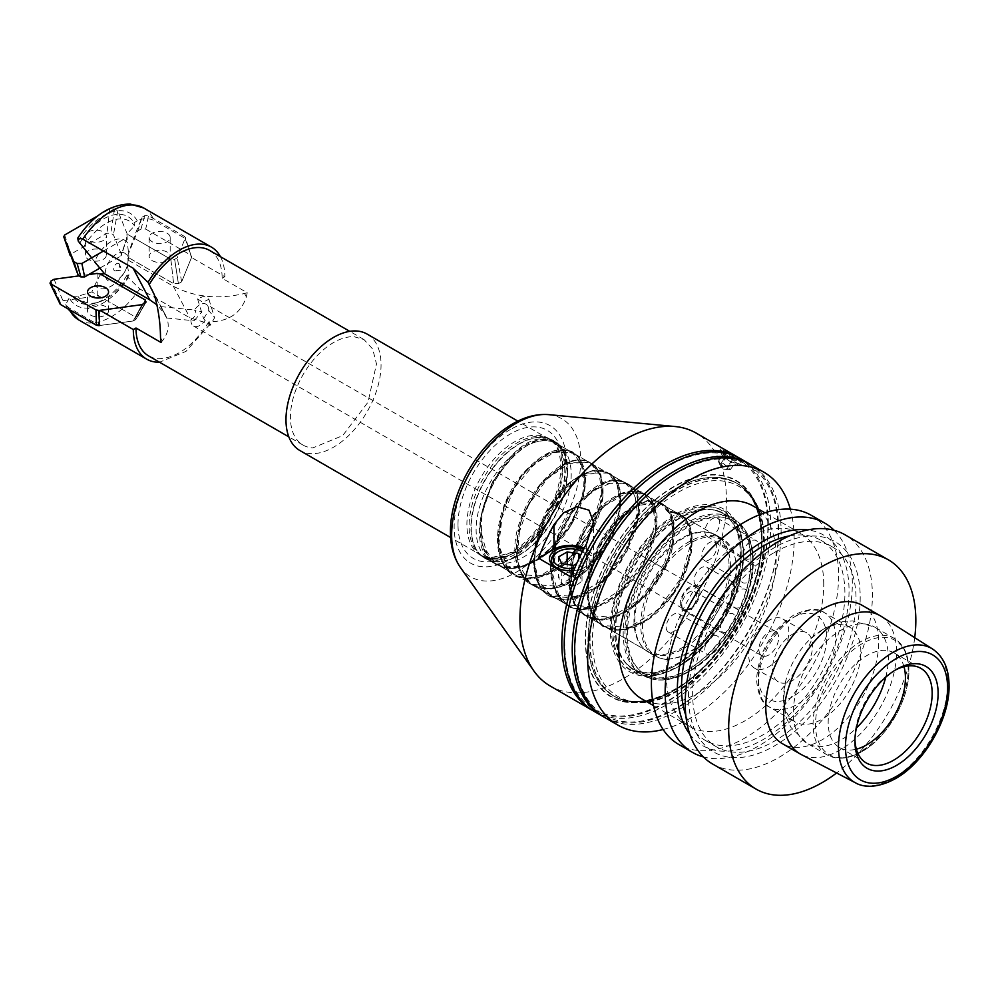 <?xml version="1.0" encoding="UTF-8"?>
<svg xmlns="http://www.w3.org/2000/svg" width="999" height="999" viewBox="0 0 999 999"><rect width="100%" height="100%" fill="white"/><g stroke="black" fill="none" stroke-linecap="round" stroke-linejoin="round"><path stroke-width="0.75" stroke-dasharray="5 3.75" d="M100 268.044L120.792 256.044L121.491 254.633L113.424 234.777L110.802 233.267L107.005 233.267L70.879 254.133L70.18 255.544M103.434 251.036L127.023 237.425L120.792 256.044L127.897 235.652L117.82 210.839L114.548 208.941L109.79 208.941L97.939 215.784M64.635 235.015L70.879 254.133M109.79 208.941L107.005 233.267M114.548 208.941L110.802 233.267M117.82 210.839L113.424 234.777M127.023 237.425L121.503 255.269M88.399 250.799A10.502 6.069 0 0 0 85.327 255.095A10.502 6.069 0 0 0 91.808 260.689A10.502 6.069 0 0 0 103.259 259.378A10.502 6.069 0 0 0 106.331 255.095A10.502 6.069 0 0 0 99.85 249.488A10.502 6.069 0 0 0 88.399 250.799M88.399 231.93A10.502 6.069 180 0 1 99.85 230.619A10.502 6.069 180 0 1 106.331 236.226A10.502 6.069 180 0 1 103.259 240.509A10.502 6.069 180 0 1 91.808 241.82A10.502 6.069 180 0 1 85.327 236.226A10.502 6.069 180 0 1 88.399 231.93M91.646 257.854L94.593 261.8A27.31 15.772 -60 0 1 120.342 238.973A27.31 15.772 -60 0 1 127.373 242.507L126.898 233.953L134.515 225.874L134.103 222.702L137.263 220.879C142.745 218.082 148.327 217.944 154.021 220.467L185.14 238.436L177.273 257.817L174.65 259.328L170.854 259.328L126.898 233.953M122.09 252.397A16.109 9.303 -60 0 1 126.623 267.632A16.109 9.303 -60 0 1 111.164 281.793A16.109 9.303 -60 0 1 106.631 266.558A16.109 9.303 -60 0 1 122.09 252.397M209.528 250.387A60.927 35.177 -60 0 1 222.153 278.271L247.228 292.744L244.543 293.469C218.182 299.65 194.455 297.24 173.339 286.226L128.134 260.127L127.572 265.996A27.31 15.772 -60 0 1 101.823 288.811A27.31 15.772 -60 0 1 94.793 285.277L91.896 291.895L77.91 296.291L72.415 296.054L69.243 297.877L65.709 304.633L68.544 307.555L99.663 325.524L133.242 320.979L136.501 318.856L146.116 301.985L135.852 319.468L135.852 317.27L91.896 291.895M128.134 260.127L128.883 256.331L127.373 242.507M222.153 278.271L224.825 276.735L191.521 257.505L181.668 281.768L178.396 283.654L173.639 283.654L170.854 259.328L134.715 238.461L134.028 237.05L142.095 217.195L144.705 215.684L148.501 215.684L184.64 236.551L185.339 237.962L177.273 257.817L174.65 259.328L170.854 259.328L173.639 283.654L128.846 257.792M247.228 292.744L246.341 296.865C240.884 313.474 228.421 321.765 208.928 321.765L210.127 324.026L190.035 317.919L139.773 288.898L128.234 277.61A53.359 30.807 -60 0 1 85.165 308.054A53.359 30.807 -60 0 1 69.243 297.877M127.572 265.996L128.958 275.062L126.985 275.237L128.234 277.61M128.958 275.062A46.216 26.686 -60 0 1 98.976 302.06A46.216 26.686 -60 0 1 90.547 303.246A46.216 26.686 -60 0 1 77.91 296.291M100.512 274.151L94.793 285.277M118.057 263.261A4.196 2.423 -60 0 1 119.405 264.273A4.196 2.423 -60 0 1 118.731 268.306A4.196 2.423 -60 0 1 115.572 270.916A4.196 2.423 -60 0 1 115.197 270.929A4.196 2.423 -60 0 1 114.023 266.958A4.196 2.423 -60 0 1 118.057 263.261M83.479 247.115A46.216 26.686 -60 0 1 121.878 218.918A46.216 26.686 -60 0 1 134.515 225.874M145.717 229.096L190.871 255.17L191.746 256.943L181.668 281.768L178.396 283.654L174.65 259.328L178.396 283.654L173.639 283.654L128.484 257.58L127.61 255.806L137.687 230.994L140.959 229.096L145.717 229.096L148.501 215.684M181.668 281.768L177.273 257.817L181.668 281.768M185.14 238.436L191.521 257.505M220.429 256.681A64.71 37.363 -60 0 1 224.825 276.735M354.17 336.738L363.973 339.548L372.702 349.026L376.486 363.961L367.994 402.222L342.669 435.639L312.862 447.889A60.927 35.177 -60 0 1 303.047 445.079A60.927 35.177 -60 0 1 299.026 382.405A60.927 35.177 -60 0 1 354.17 336.738M208.928 321.765C193.556 345.904 176.723 358.229 158.416 358.728A60.927 35.177 -60 0 1 148.614 355.906M244.543 293.469L246.341 296.865M197.577 298.926L202.872 302.285L208.903 299.25L203.709 296.253L197.577 298.926L203.634 318.768L209.977 325.549L214.573 317.832L208.716 310.452L203.634 318.768M210.127 324.026L186.001 351.373L159.503 362.2M126.985 275.237A49.376 28.509 -60 0 1 95.517 303.147A49.376 28.509 -60 0 1 86.526 304.42A49.376 28.509 -60 0 1 72.415 296.054M99.663 325.524L133.242 320.979L142.033 304.645L133.242 320.979L135.852 319.468L145.292 302.759L135.852 319.468L135.852 317.27L145.292 300.012L135.852 317.27L99.725 296.416L97.265 296.004L62.887 300.662L60.265 302.173L60.265 304.37M161.064 342.495L162.313 340.946C167.807 334.003 169.455 326.773 167.258 319.255L165.484 314.985L157.243 305.057M79.52 243.519A49.376 28.509 -60 0 1 119.992 214.335A49.376 28.509 -60 0 1 134.103 222.702M166.533 317.869L154.258 294.58M151.536 288.499L166.383 316.945M161.651 307.692L165.272 315.472M367.132 334.091A67.233 38.811 -60 0 1 371.566 403.246A67.233 38.811 -60 0 1 310.726 453.646A67.233 38.811 -60 0 1 299.9 450.537M162.313 340.946L160.514 337.55M190.909 319.805L191.496 319.505C196.104 315.759 197.078 312.6 194.43 310.027L201.96 311.8L194.068 320.779L190.909 319.805A12.6 7.28 120 0 0 190.909 320.267A12.6 7.28 120 0 0 193.519 326.036A12.6 7.28 120 0 0 205.207 320.217M160.976 306.618L194.43 310.027A12.6 7.28 120 0 1 206.119 304.208L696.34 587.237A12.6 7.28 120 0 0 686.625 590.609A12.6 7.28 120 0 0 681.118 603.296A12.6 7.28 120 0 0 683.741 609.065A12.6 7.28 120 0 0 693.443 605.694A12.6 7.28 120 0 0 698.95 593.006A12.6 7.28 120 0 0 696.34 587.237M667.245 659.477A67.233 38.811 -60 0 1 656.43 656.368A67.233 38.811 -60 0 1 651.985 587.225A67.233 38.811 -60 0 1 712.824 536.825L723.651 539.935L733.278 550.387L737.449 566.858L728.084 609.078L700.137 645.953L683.266 656.393L667.245 659.477M208.716 310.452A12.6 7.28 120 0 0 208.729 309.977A12.6 7.28 120 0 0 206.119 304.208M512.275 455.369L492.057 482.679L480.869 515.534L482.18 545.179L496.041 563.786L500.686 565.896C531.593 579.358 583.691 523.601 583.878 481.968L581.368 463.698L572.177 452.485L549.512 452.485L523.726 472.427L504.058 505.919L497.714 542.007L502.447 561.575L513.873 574.075L539.885 576.011L569.018 557.991L592.02 526.423L601.698 492.257L599.2 473.988L590.009 462.774L567.345 462.774L541.545 482.717L521.878 516.221L515.546 552.297L520.279 571.865L531.693 584.365L557.704 586.301L586.85 568.281L609.852 536.713L619.53 502.559L617.032 484.278L607.842 473.064L585.164 473.064L559.378 493.007L539.71 526.51L533.366 562.587L538.111 582.155L549.525 594.642L575.536 596.59L604.67 578.571L627.672 547.002L637.362 512.849L634.852 494.567L625.661 483.354L602.996 483.354L577.197 503.296L557.542 536.8L551.198 572.889L555.931 592.444L567.357 604.944L593.369 606.88L622.502 588.861L645.504 557.292L655.182 523.139L652.684 504.857L643.493 493.643L620.829 493.643L595.029 513.586L575.374 547.09L569.03 583.179L573.763 602.734L585.177 615.234L611.188 617.17L640.322 599.15L663.336 567.582L673.014 533.429L670.504 515.159L661.313 503.946L638.648 503.933L612.849 523.876L593.194 557.38L586.85 593.468L591.583 613.024L602.996 625.536L629.008 627.459L658.154 609.44L681.156 577.872L690.833 543.718L688.323 525.449L679.133 514.235L670.042 511.625L680.506 515.034L686.675 520.654L692.295 541.358L686.588 569.38L670.591 597.852L647.777 619.792L623.264 629.757L604.37 626.323L602.559 625.187L590.284 606.967L588.224 594.255L589.01 579.27L598.726 548.501L616.77 521.815L638.511 505.369L658.416 502.922L662.687 504.732L671.415 514.835L674.387 534.228L674.063 538.099L665.396 566.945L647.152 594.33L623.339 613.498L599.325 619.692L586.55 616.021L580.481 611.238L570.991 589.972L570.392 583.965L572.764 560.764L585.064 530.394L604.607 505.919L626.41 492.982L644.867 494.443L655.394 509.84L656.555 523.938L655.007 535.239L643.506 564.41L623.301 590.197L598.888 606.256L575.749 608.566L568.718 605.731L559.078 596.366L552.572 573.676L557.292 542.182L571.928 512.724L592.619 490.859L614.06 481.63L627.035 484.153L630.831 487.025L638.586 505.581L638.723 513.636L635.139 532.667L620.978 561.625L599.15 585.364L574.525 598.014L552.659 596.378L550.899 595.454L538.411 580.644L534.752 563.386L534.865 554.37L542.532 523.651L559.24 495.591L580.669 476.723L601.386 471.341L609.203 473.863L616.096 480.544L620.903 503.346L614.497 530.219L597.902 558.466L574.8 579.732L550.362 588.748L533.066 585.152L530.107 583.179L518.518 564.148L516.92 553.084L518.031 536.026L528.434 505.307L546.89 479.133L568.681 463.573L588.274 462.125L591.383 463.561L600.649 474.95L603.084 493.056L602.522 498.801L593.119 527.784L574.338 554.795L550.337 573.201L526.51 578.409L515.247 574.862L508.191 568.993L499.438 547.002L499.088 542.807L501.998 517.482L514.91 487.3L534.79 463.449L556.53 451.436L573.563 453.271L584.427 470.154L585.252 482.767L583.254 496.028L571.053 525.187L550.412 550.499L525.899 565.709L503.046 567.007L497.415 564.572L486.975 553.896L481.268 532.504C478.509 497.802 508.141 450.337 535.039 442.232A67.233 38.811 -60 0 1 557.267 443.868A67.233 38.811 -60 0 1 560.339 446.004A67.233 38.811 -60 0 1 571.191 474.65A67.233 38.811 -60 0 1 544.467 539.423A67.233 38.811 -60 0 1 494.343 562.225A67.233 38.811 -60 0 1 493.431 561.913A67.233 38.811 -60 0 1 490.047 560.314A67.233 38.811 -60 0 1 476.123 529.532A67.233 38.811 -60 0 1 512.275 455.369C525.124 443.419 537.062 438.149 548.076 439.572L557.717 443.831L567.257 466.633L567.157 472.577C567.644 477.584 563.898 489.298 555.919 507.717A67.645 39.061 120 0 0 564.772 470.591A67.645 39.061 120 0 0 550.761 439.622A67.645 39.061 120 0 0 547.352 438.024A67.645 39.061 120 0 0 496.528 460.039A67.645 39.061 120 0 0 469.105 525.824A67.645 39.061 120 0 0 480.019 554.645A67.645 39.061 120 0 0 483.116 556.793A67.645 39.061 120 0 0 543.543 528.746L549.675 520.541L566.945 477.11L567.482 470.916C568.194 469.305 567.307 452.085 560.439 446.303L554.782 442.132L549.812 440.522L541.421 440.522L535.052 442.232M729.033 565.784A67.233 38.811 -60 0 1 699.687 633.428A67.233 38.811 -60 0 1 647.889 651.448A67.233 38.811 -60 0 1 642.132 646.715A67.233 38.811 -60 0 1 633.965 620.666A67.233 38.811 -60 0 1 659.215 557.604A67.233 38.811 -60 0 1 708.141 532.38A67.233 38.811 -60 0 1 715.109 535.002A67.233 38.811 -60 0 1 729.033 565.784M523.376 546.303C536.738 536.525 547.589 523.663 555.919 507.729M550.187 686.001A146.004 84.303 120 0 0 662.699 646.89A146.004 84.303 120 0 0 726.435 499.95A146.004 84.303 120 0 0 696.191 433.104M739.26 458.004A146.004 84.303 -60 0 1 768.318 524.138A146.004 84.303 -60 0 1 665.084 702.959A146.004 84.303 -60 0 1 593.281 710.863M594.455 711.563A146.004 84.303 120 0 0 667.457 704.332A146.004 84.303 120 0 0 770.704 525.511A146.004 84.303 120 0 0 740.459 458.666M749.662 463.998A146.004 84.303 -60 0 1 778.721 530.144A146.004 84.303 -60 0 1 675.474 708.965A146.004 84.303 -60 0 1 603.671 716.857M506.118 556.256L486.113 557.604L489.46 558.079L514.248 551.923L523.376 546.291A67.645 39.061 120 0 0 562.574 469.33A67.645 39.061 120 0 0 548.576 438.361A67.645 39.061 120 0 0 514.747 441.708A67.645 39.061 120 0 0 466.908 524.562A67.645 39.061 120 0 0 480.919 555.531A67.645 39.061 120 0 0 506.118 556.256C519.53 551.835 532.005 542.669 543.543 528.746M670.042 511.625L670.354 511.338A0.837 0.662 95.1 0 1 671.39 511.938L671.415 512.412M604.857 717.569A146.004 84.303 120 0 0 677.859 710.339A146.004 84.303 120 0 0 781.106 531.505A146.004 84.303 120 0 0 750.861 464.672M663.124 729.507A146.004 84.303 120 0 0 794.143 539.035A146.004 84.303 120 0 0 790.334 509.165M571.191 577.06L586.65 568.131A23.114 13.337 0 0 0 593.418 558.703A23.114 13.337 0 0 0 584.203 548.039M573.713 570.566A20.829 12.025 0 0 0 585.039 567.207L585.039 567.207A20.829 12.025 0 0 0 583.491 549.388M736.525 463.061A10.327 1.611 36.4 0 1 737.274 465.109A10.327 1.611 36.4 0 1 730.207 461.526A10.327 1.611 36.4 0 1 721.915 454.632A10.327 1.611 36.4 0 1 720.853 452.997A10.327 1.611 36.4 0 1 726.935 455.307A10.327 1.611 36.4 0 1 736.525 463.061M721.528 450.836L735.838 462.587L741.183 464.56L740.596 461.838L727.959 452.385L720.179 448.876L721.528 450.836M582.33 551.648A17.145 9.903 180 0 1 582.429 551.698A17.145 9.903 180 0 1 582.429 565.696A17.145 9.903 180 0 1 574.65 568.269M556.88 552.459A18.993 10.964 180 0 1 583.728 552.459A18.993 10.964 180 0 1 583.728 567.956L585.039 567.207L583.728 567.956A18.993 10.964 180 0 1 556.88 567.956A18.993 10.964 180 0 1 556.256 567.582M558.591 556.88L558.591 577.472L561.725 584.228L573.438 586.051L577.734 584.34L582.017 581.093L578.883 574.325L578.883 558.728M582.017 581.093L582.017 560.514L576.66 563.611M580.057 556.268L582.017 560.514M573.438 586.051L573.438 565.459M561.725 584.228L561.725 563.648M578.883 574.325L567.17 572.514L567.17 564.485M567.17 572.514L562.874 575.761L558.591 577.472M688.548 669.342A88.237 50.949 -60 0 1 626.161 633.316A88.237 50.949 -60 0 1 688.548 525.249A88.237 50.949 -60 0 1 750.948 561.276A88.237 50.949 -60 0 1 688.548 669.342L687.062 670.192L688.548 669.342M640.721 624.912A67.645 39.061 -60 0 1 670.242 556.83A67.645 39.061 -60 0 1 722.377 538.711A67.645 39.061 -60 0 1 736.388 569.68A67.645 39.061 -60 0 1 706.855 637.749A67.645 39.061 -60 0 1 654.732 655.881A67.645 39.061 -60 0 1 640.721 624.912M687.062 522.677A90.335 52.16 120 0 0 623.189 633.316A90.335 52.16 120 0 0 641.895 674.675A90.335 52.16 120 0 0 687.062 670.192L687.062 670.192A90.335 52.16 120 0 0 750.948 559.552A90.335 52.16 120 0 0 732.23 518.206A90.335 52.16 120 0 0 687.062 522.677M634.777 621.478A67.645 39.061 -60 0 1 660.177 558.029A67.645 39.061 -60 0 1 709.415 532.642A67.645 39.061 -60 0 1 716.433 535.277A67.645 39.061 -60 0 1 730.444 566.246A67.645 39.061 -60 0 1 700.911 634.328A67.645 39.061 -60 0 1 648.788 652.447A67.645 39.061 -60 0 1 642.994 647.689A67.645 39.061 -60 0 1 634.777 621.478M721.103 464.435L718.406 461.276L721.59 462.362L727.484 466.62L730.182 469.78L723.713 467.008L721.103 464.435L726.023 457.754L731.917 462L735.102 463.099L732.404 459.94L726.523 455.681L723.326 454.595L726.023 457.754M721.59 462.362L726.523 455.681M732.404 459.94L727.484 466.62M718.406 461.276L723.326 454.595M730.182 469.78L735.102 463.099M726.985 468.681L731.917 462M811.176 515.259A132.355 76.411 -60 0 1 831.468 621.316A132.355 76.411 -60 0 1 745.004 737.949A132.355 76.411 -60 0 1 678.821 744.505M823.738 584.427A111.339 64.286 120 0 0 800.674 533.454A111.339 64.286 120 0 0 714.872 563.286A111.339 64.286 120 0 0 666.271 675.336A111.339 64.286 120 0 0 689.335 726.31A111.339 64.286 120 0 0 775.137 696.478A111.339 64.286 120 0 0 823.738 584.427M834.177 530.307A132.355 76.411 -60 0 1 852.322 583.778A132.355 76.411 -60 0 1 758.74 745.878A132.355 76.411 -60 0 1 703.358 756.905M689.809 734.203A121.416 70.105 120 0 0 786.325 722.514A121.416 70.105 120 0 0 849.05 590.821A121.416 70.105 120 0 0 807.741 529.92M789.435 535.901A115.547 66.708 -60 0 1 820.966 540.322A115.547 66.708 -60 0 1 838.685 632.916A115.547 66.708 -60 0 1 763.199 734.74A115.547 66.708 -60 0 1 705.431 740.459A115.547 66.708 -60 0 1 685.826 715.359M774.337 552.484A115.547 66.708 -60 0 1 832.117 546.753A115.547 66.708 -60 0 1 849.824 639.348A115.547 66.708 -60 0 1 774.337 741.171A115.547 66.708 -60 0 1 716.57 746.89A115.547 66.708 -60 0 1 698.85 654.295A115.547 66.708 -60 0 1 774.337 552.484M860.201 597.252A121.416 70.105 -60 0 1 774.337 745.966A121.416 70.105 -60 0 1 688.486 696.39A121.416 70.105 -60 0 1 774.337 547.689A121.416 70.105 -60 0 1 860.201 597.252M914.722 637.674A132.355 76.411 -60 0 1 836.613 772.976M712.624 764.023A132.355 76.411 120 0 0 778.808 757.467A132.355 76.411 120 0 0 872.389 595.367A132.355 76.411 120 0 0 844.979 534.777M862.174 605.332A79.845 46.104 -60 0 1 874.412 669.318A79.845 46.104 -60 0 1 822.252 739.685A79.845 46.104 -60 0 1 782.329 743.631M880.968 616.208A79.845 46.104 -60 0 1 891.97 680.506A79.845 46.104 -60 0 1 840.072 749.974A79.845 46.104 -60 0 1 801.148 754.47M822.252 629.882A54.62 31.531 120 0 0 810.938 638.373A54.62 31.531 120 0 0 785.314 682.742A54.62 31.531 120 0 0 794.942 721.79A54.62 31.531 120 0 0 822.252 719.08A54.62 31.531 120 0 0 857.929 670.953A54.62 31.531 120 0 0 849.562 627.172A54.62 31.531 120 0 0 822.252 629.882M903.995 666.683A54.62 31.531 120 0 0 894.117 652.896A54.62 31.531 120 0 0 866.807 655.606A54.62 31.531 120 0 0 831.118 703.746A54.62 31.531 120 0 0 839.497 747.514A54.62 31.531 120 0 0 856.368 749.175M792.544 634.178A28.359 16.371 -60 0 1 806.717 632.767A28.359 16.371 -60 0 1 811.063 655.494A28.359 16.371 -60 0 1 792.544 680.481A28.359 16.371 -60 0 1 778.358 681.892A28.359 16.371 -60 0 1 774.013 659.165A28.359 16.371 -60 0 1 792.544 634.178M854.957 739.622A54.62 31.531 -60 0 1 854.932 737.949A54.62 31.531 -60 0 1 893.556 671.053L893.556 671.053A54.62 31.531 -60 0 1 895.017 670.242M896.528 669.342L893.556 671.053L896.528 669.33M753.134 506.006A111.339 64.286 -60 0 1 776.198 556.98A111.339 64.286 -60 0 1 727.597 669.03A111.339 64.286 -60 0 1 641.795 698.863M768.768 620.454A28.359 16.371 120 0 0 750.237 645.441A28.359 16.371 120 0 0 754.595 668.169A28.359 16.371 120 0 0 768.768 666.77A28.359 16.371 120 0 0 787.299 641.77A28.359 16.371 120 0 0 782.954 619.043A28.359 16.371 120 0 0 768.768 620.454M768.768 655.007A13.961 8.067 -60 0 1 761.787 655.706A13.961 8.067 -60 0 1 759.652 644.505A13.961 8.067 -60 0 1 768.768 632.205A13.961 8.067 -60 0 1 775.748 631.518A13.961 8.067 -60 0 1 777.896 642.707A13.961 8.067 -60 0 1 768.768 655.007M690.034 609.552A13.961 8.067 120 0 0 699.163 597.252A13.961 8.067 120 0 0 697.015 586.063A13.961 8.067 120 0 0 690.034 586.75A13.961 8.067 120 0 0 680.918 599.05A13.961 8.067 120 0 0 683.054 610.239A13.961 8.067 120 0 0 690.034 609.552M762.087 537.687A125 72.165 120 0 0 673.701 486.65A125 72.165 120 0 0 585.314 639.747A125 72.165 120 0 0 673.701 690.784A125 72.165 120 0 0 762.087 537.687L762.087 539.398A122.902 70.954 -60 0 1 675.187 689.922L675.187 689.922A122.902 70.954 -60 0 1 613.736 696.003A122.902 70.954 -60 0 1 588.274 639.747A122.902 70.954 -60 0 1 675.187 489.223A122.902 70.954 -60 0 1 736.625 483.141A122.902 70.954 -60 0 1 762.087 539.398M589.76 640.609A122.902 70.954 -60 0 1 643.406 516.92A122.902 70.954 -60 0 1 738.111 484.003A122.902 70.954 -60 0 1 763.573 540.259A122.902 70.954 -60 0 1 709.927 663.935A122.902 70.954 -60 0 1 615.222 696.865A122.902 70.954 -60 0 1 589.76 640.609M612.787 629.033A92.432 53.372 -60 0 1 678.159 515.821A92.432 53.372 -60 0 1 743.518 553.558A92.432 53.372 -60 0 1 678.159 666.77A92.432 53.372 -60 0 1 612.787 629.033M743.518 553.558L743.518 555.269A90.335 52.16 -60 0 1 679.645 665.908L679.645 665.908A90.335 52.16 -60 0 1 634.465 670.379A90.335 52.16 -60 0 1 615.759 629.033A90.335 52.16 -60 0 1 679.645 518.394A90.335 52.16 -60 0 1 724.812 513.911A90.335 52.16 -60 0 1 743.518 555.269M696.69 596.378A10.502 6.069 120 0 0 694.517 591.57A10.502 6.069 120 0 0 686.425 594.393A10.502 6.069 120 0 0 681.842 604.957A10.502 6.069 120 0 0 684.015 609.765A10.502 6.069 120 0 0 686.975 610.152A10.502 6.069 120 0 0 696.69 596.378M720.466 627.26A10.502 6.069 -60 0 1 725.049 616.683A10.502 6.069 -60 0 1 733.141 613.873A10.502 6.069 -60 0 1 735.314 618.681A10.502 6.069 -60 0 1 730.731 629.258A10.502 6.069 -60 0 1 722.639 632.067A10.502 6.069 -60 0 1 720.466 627.26M716.72 546.928A10.502 6.069 120 0 0 714.547 542.12A10.502 6.069 120 0 0 706.455 544.93A10.502 6.069 120 0 0 701.872 555.494A10.502 6.069 120 0 0 704.045 560.302A10.502 6.069 120 0 0 707.005 560.689A10.502 6.069 120 0 0 716.72 546.928M740.496 577.797A10.502 6.069 -60 0 1 745.079 567.232A10.502 6.069 -60 0 1 753.171 564.41A10.502 6.069 -60 0 1 755.344 569.218A10.502 6.069 -60 0 1 750.761 579.795A10.502 6.069 -60 0 1 742.669 582.604A10.502 6.069 -60 0 1 740.496 577.797M708.865 571.928A10.502 6.069 120 0 0 706.693 567.12A10.502 6.069 120 0 0 698.601 569.929A10.502 6.069 120 0 0 694.018 580.506A10.502 6.069 120 0 0 696.191 585.314A10.502 6.069 120 0 0 699.15 585.701A10.502 6.069 120 0 0 708.865 571.928M732.642 602.809A10.502 6.069 -60 0 1 737.225 592.232A10.502 6.069 -60 0 1 745.316 589.422A10.502 6.069 -60 0 1 747.489 594.23A10.502 6.069 -60 0 1 742.906 604.795A10.502 6.069 -60 0 1 734.814 607.617A10.502 6.069 -60 0 1 732.642 602.809M719.73 523.076A10.502 6.069 120 0 0 717.544 518.256A10.502 6.069 120 0 0 709.452 521.078A10.502 6.069 120 0 0 704.869 531.643A10.502 6.069 120 0 0 707.042 536.451A10.502 6.069 120 0 0 710.002 536.838A10.502 6.069 120 0 0 719.73 523.076M743.493 553.946A10.502 6.069 -60 0 1 748.076 543.381A10.502 6.069 -60 0 1 756.168 540.559A10.502 6.069 -60 0 1 758.353 545.367A10.502 6.069 -60 0 1 753.758 555.943A10.502 6.069 -60 0 1 745.666 558.753A10.502 6.069 -60 0 1 743.493 553.946M681.031 618.618A10.502 6.069 120 0 0 678.845 613.811A10.502 6.069 120 0 0 670.754 616.62A10.502 6.069 120 0 0 666.171 627.197A10.502 6.069 120 0 0 668.343 632.005A10.502 6.069 120 0 0 671.303 632.392A10.502 6.069 120 0 0 681.031 618.618M704.794 649.5A10.502 6.069 -60 0 1 709.377 638.923A10.502 6.069 -60 0 1 717.469 636.113A10.502 6.069 -60 0 1 719.655 640.921A10.502 6.069 -60 0 1 715.072 651.485A10.502 6.069 -60 0 1 706.967 654.308A10.502 6.069 -60 0 1 704.794 649.5M679.233 665.671A90.335 52.16 120 0 0 743.106 555.032A90.335 52.16 120 0 0 724.4 513.673A90.335 52.16 120 0 0 715.022 510.152A90.335 52.16 120 0 0 679.233 518.156A90.335 52.16 120 0 0 615.359 628.796A90.335 52.16 120 0 0 626.323 663.786A90.335 52.16 120 0 0 634.065 670.142A90.335 52.16 120 0 0 679.233 665.671M743.106 552.072A93.956 54.246 -60 0 1 676.673 667.145A93.956 54.246 -60 0 1 610.227 628.796A93.956 54.246 -60 0 1 676.673 513.711A93.956 54.246 -60 0 1 743.106 552.072M50.824 281.144L60.265 302.173M54.083 279.258L62.887 300.662M88.711 274.563L79.071 275.874M97.078 273.439L97.265 296.004M100.137 273.938L100.112 275.412M99.001 314.285L98.889 322.44M105.482 306.531A10.502 6.069 0 0 0 94.043 305.219A10.502 6.069 0 0 0 87.55 310.814A10.502 6.069 0 0 0 90.634 315.11A10.502 6.069 0 0 0 102.073 316.421A10.502 6.069 0 0 0 108.566 310.814A10.502 6.069 0 0 0 105.482 306.531M140.959 229.096L144.705 215.684M137.687 230.994L142.095 217.195M190.871 255.17L185.352 237.325M127.61 255.806L134.028 237.05L127.61 255.806M128.484 257.58L128.883 256.331M152.248 241.795A10.502 6.069 180 0 1 149.176 237.512A10.502 6.069 180 0 1 155.657 231.905A10.502 6.069 180 0 1 167.108 233.217A10.502 6.069 180 0 1 170.18 237.512A10.502 6.069 180 0 1 163.699 243.107A10.502 6.069 180 0 1 152.248 241.795M152.248 260.664A10.502 6.069 0 0 0 163.699 261.975A10.502 6.069 0 0 0 170.18 256.381A10.502 6.069 0 0 0 167.108 252.085A10.502 6.069 0 0 0 155.657 250.774A10.502 6.069 0 0 0 149.176 256.381A10.502 6.069 0 0 0 152.248 260.664M173.339 286.226L190.035 317.919M143.631 207.967A64.71 37.363 -60 0 1 154.021 220.467M139.773 288.898C123.839 311.438 107.03 322.814 89.348 323.039A64.71 37.363 -60 0 1 78.921 320.042M78.272 241.146A53.359 30.807 -60 0 1 121.354 210.702A53.359 30.807 -60 0 1 137.263 220.879M69.518 309.715A64.71 37.363 -60 0 1 68.544 307.555M567.257 466.633A68.057 39.286 120 0 0 556.493 442.832A68.057 39.286 120 0 0 519.368 444.043A68.057 39.286 120 0 0 471.241 527.397A68.057 39.286 120 0 0 488.761 560.164A68.057 39.286 120 0 0 519.368 555.182A68.057 39.286 120 0 0 567.482 471.828A68.057 39.286 120 0 0 567.482 470.916M567.157 472.577A68.057 39.286 120 0 0 567.157 471.64A68.057 39.286 120 0 0 549.65 438.886A68.057 39.286 120 0 0 519.043 443.868A68.057 39.286 120 0 0 470.929 527.21A68.057 39.286 120 0 0 481.905 556.206A68.057 39.286 120 0 0 519.043 554.994A68.057 39.286 120 0 0 566.945 477.11M458.004 524.562A73.951 42.695 -60 0 1 510.289 433.991A73.951 42.695 -60 0 1 562.574 464.185A73.951 42.695 -60 0 1 510.289 554.757A73.951 42.695 -60 0 1 458.004 524.562M510.289 429.558A79.396 45.842 120 0 0 454.145 526.785A79.396 45.842 120 0 0 510.289 559.203A79.396 45.842 120 0 0 566.433 461.963A79.396 45.842 120 0 0 510.289 429.558M548.601 414.635A91.246 52.685 -60 0 1 580.694 460.514A91.246 52.685 -60 0 1 516.171 572.265A91.246 52.685 -60 0 1 460.389 567.42M548.076 439.56C506.368 428.221 451.785 542.657 495.591 563.998C517.282 573.426 539.997 563.461 563.723 534.103C584.727 502.347 589.622 476.785 578.421 457.417C563.523 442.932 544.305 449.113 520.766 475.949C500.686 500.974 491.421 539.66 501.76 560.739C517.17 601.935 584.665 564.36 598.663 511.038C606.655 477.934 599.637 460.901 577.622 459.94C557.629 461.038 530.881 488.199 520.579 519.68C498.901 576.211 542.632 611.738 584.702 570.891C608.678 550.012 624.063 512.787 619.318 490.584C612.225 466.82 595.953 463.936 570.491 481.93C529.857 512.1 518.543 594.904 558.641 598.389C606.992 610.664 664.884 498.476 625.337 482.692C598.189 464.722 542.12 533.241 551.698 579.432C558.316 607.667 575.736 615.546 603.945 603.046C629.12 590.397 652.16 555.619 655.194 528.046C663.811 476.523 607.105 479.995 580.681 535.014C564.672 569.53 564.972 595.604 581.568 613.236C601.573 625.686 624.075 618.069 649.075 590.397C688.686 545.254 675.923 482.067 635.214 505.344C613.024 516.046 590.434 550.474 587.225 580.894C585.014 614.535 596.977 630.669 623.126 629.283C646.94 626.298 675.287 597.802 685.938 567.956C696.266 534.315 691.083 515.447 670.354 511.338M560.427 446.278C535.302 412.924 463.411 499.3 483.528 547.44C494.542 571.665 514.135 574.9 542.27 557.155C567.145 540.009 586.475 503.459 585.451 478.309C582.517 450.974 568.369 443.806 543.019 456.793C520.641 470.104 499.712 506.006 498.638 535.551C493.206 590.322 553.558 592.395 585.701 540.584C621.091 490.921 597.777 437.849 557.267 469.493C534.877 484.99 515.546 521.953 516.371 550.549C518.731 581.805 533.703 593.818 561.263 586.588C586.113 578.483 612.05 546.291 618.831 517.22C624.725 484.815 616.183 469.505 593.181 471.303C544.817 476.935 508.066 594.555 559.665 598.988C608.029 611.263 665.921 499.075 626.361 483.291C599.213 465.309 543.156 533.828 552.734 580.032C559.353 608.266 576.76 616.133 604.969 603.646C630.144 590.983 653.184 556.206 656.231 528.646C664.834 477.11 608.129 480.594 581.705 535.601C565.709 570.129 565.996 596.191 582.592 613.823C602.597 626.273 625.099 618.668 650.099 590.983C689.71 545.854 676.96 482.654 636.238 505.944C614.06 516.645 591.47 551.073 588.249 581.48C586.038 615.122 598.001 631.256 624.15 629.882C647.964 626.897 676.323 598.401 686.962 568.543C697.302 534.902 692.107 516.033 671.39 511.938M586.65 568.131L586.65 543.531M885.726 677.222A67.233 38.811 120 0 0 874.412 626.972A67.233 38.811 120 0 0 840.808 630.307A67.233 38.811 120 0 0 796.89 689.547A67.233 38.811 120 0 0 807.192 743.418A67.233 38.811 120 0 0 840.808 740.084A67.233 38.811 120 0 0 856.355 728.084M855.431 782.791A77.235 44.593 120 0 0 893.081 778.433A77.235 44.593 120 0 0 947.701 683.853A77.235 44.593 120 0 0 932.641 649.063M862.174 751.398A65.971 38.087 120 0 0 908.815 670.604A65.971 38.087 120 0 0 862.174 643.668A65.971 38.087 120 0 0 815.521 724.462A65.971 38.087 120 0 0 862.174 751.398M860.626 751.535A67.233 38.811 -60 0 1 827.01 754.857A67.233 38.811 -60 0 1 813.086 724.088A67.233 38.811 -60 0 1 860.626 641.745A67.233 38.811 -60 0 1 894.242 638.423A67.233 38.811 -60 0 1 908.166 669.193A67.233 38.811 -60 0 1 860.626 751.535M796.99 615.309A54.62 31.531 120 0 0 758.366 682.205A54.62 31.531 120 0 0 769.68 707.205A54.62 31.531 120 0 0 796.99 704.495A54.62 31.531 120 0 0 835.614 637.599A54.62 31.531 120 0 0 824.3 612.599A54.62 31.531 120 0 0 796.99 615.309M792.544 696.778A48.314 27.897 -60 0 1 758.366 677.06A48.314 27.897 -60 0 1 792.544 617.882A48.314 27.897 -60 0 1 826.71 637.599A48.314 27.897 -60 0 1 792.544 696.778M690.034 670.541A88.661 51.186 120 0 0 752.722 561.962A88.661 51.186 120 0 0 690.034 525.761A88.661 51.186 120 0 0 627.347 634.34A88.661 51.186 120 0 0 690.034 670.541M688.848 523.701A90.335 52.16 -60 0 1 734.015 519.23A90.335 52.16 -60 0 1 752.722 560.589A90.335 52.16 -60 0 1 688.848 671.228A90.335 52.16 -60 0 1 643.681 675.699A90.335 52.16 -60 0 1 624.974 634.34A90.335 52.16 -60 0 1 688.848 523.701M761.787 537.862A124.575 71.928 120 0 0 673.701 487A124.575 71.928 120 0 0 585.601 639.572A124.575 71.928 120 0 0 673.701 690.434A124.575 71.928 120 0 0 761.787 537.862M674.887 489.06A122.902 70.954 -60 0 1 736.338 482.967A122.902 70.954 -60 0 1 761.787 539.235A122.902 70.954 -60 0 1 674.887 689.747A122.902 70.954 -60 0 1 613.436 695.841A122.902 70.954 -60 0 1 587.986 639.572A122.902 70.954 -60 0 1 674.887 489.06M590.059 640.771A122.902 70.954 -60 0 1 676.96 490.259A122.902 70.954 -60 0 1 738.411 484.165A122.902 70.954 -60 0 1 763.873 540.434A122.902 70.954 -60 0 1 676.96 690.946A122.902 70.954 -60 0 1 615.521 697.04A122.902 70.954 -60 0 1 590.059 640.771M763.873 541.808A121.216 69.98 120 0 0 678.159 492.32A121.216 69.98 120 0 0 592.444 640.771A121.216 69.98 120 0 0 678.159 690.259A121.216 69.98 120 0 0 763.873 541.808M614.248 627.684A89.76 51.823 120 0 0 625.149 662.462A89.76 51.823 120 0 0 677.722 664.335A89.76 51.823 120 0 0 741.196 554.395A89.76 51.823 120 0 0 713.286 509.802A89.76 51.823 120 0 0 677.722 517.744A89.76 51.823 120 0 0 614.248 627.684M611.338 627.684A91.821 53.009 120 0 0 676.261 665.172A91.821 53.009 120 0 0 741.196 552.709A91.821 53.009 120 0 0 676.261 515.222A91.821 53.009 120 0 0 611.338 627.684M106.331 255.095L106.331 236.226M85.327 255.095L85.327 236.226M363.973 339.548L349.762 331.343M98.976 302.06L95.517 303.147M115.572 270.916L121.778 270.067L119.405 264.273M165.484 314.985L164.947 313.961M303.047 445.079L288.836 436.875M208.903 299.25L214.573 317.832M67.72 308.679L65.709 304.633M166.658 317.982L194.068 320.779M656.43 656.368L450.649 537.562M723.651 539.935L517.869 421.128M193.519 326.036L683.741 609.065M604.37 626.323L647.889 651.448M586.55 616.033L602.996 625.524M568.718 605.731L585.177 615.234M550.899 595.441L567.345 604.944M533.066 585.152L549.525 594.655M515.247 574.862L531.693 584.365M557.717 443.831L553.234 440.571L547.352 438.024M677.509 472.677C622.901 502.509 573.651 587.837 575.099 650.037C575.586 682.042 585.389 703.833 604.507 715.421C624.1 726.186 647.876 723.776 675.824 708.191C730.431 678.358 779.695 593.031 778.233 530.831C777.746 498.826 767.956 477.023 748.825 465.447C729.245 454.67 705.469 457.08 677.509 472.677M667.107 466.67C612.512 496.503 563.249 581.83 564.71 644.03C565.184 676.036 574.987 697.839 594.105 709.415C613.698 720.179 637.474 717.769 665.434 702.185C720.029 672.352 769.292 587.025 767.831 524.825C767.357 492.819 757.554 471.016 738.436 459.44C718.843 448.676 695.067 451.086 667.107 466.67M549.687 520.541L538.748 534.24C527.472 545.042 519.667 551.123 515.334 552.484C504.807 557.854 495.067 559.565 486.113 557.617M480.019 554.645L485.164 558.466L493.431 561.913M560.339 446.004L558.578 444.555M487.475 557.842L480.919 555.531L483.116 556.793M567.582 472.09L563.361 450L557.529 443.244L548.451 439.398L537.462 440.035L517.932 450.312L493.094 480.644L480.232 519.293L482.492 547.152L487.125 556.356L496.066 564.76L507.242 568.468L517.132 568.244L541.858 557.467L569.567 527.697L584.427 490.809L584.165 467.882L579.495 457.717L571.778 451.361L563.349 449.4L551.972 451.311L522.29 474.038L505.094 503.121L497.589 534.865L501.798 561.113L507.205 569.505L516.708 576.51L529.045 578.995L539.223 577.647L563.748 564.71L590.272 533.204L602.921 496.428L600.998 474.95L595.304 465.671L586.226 460.439L577.959 459.79L566.845 462.762L540.059 484.415L520.491 519.917L516.72 562.674L521.428 574.875L527.872 582.579L537.774 587.999L550.262 589.135L561.076 586.713L584.939 572.19L605.357 548.051L618.656 517.907L620.342 490.771L617.669 482.492L610.739 473.901L600.312 470.079L592.332 470.579L570.816 481.655L546.353 511.925L533.716 550.199L535.714 577.21L541.308 588.211L548.913 595.242L559.028 599.113L571.64 598.938L594.954 588.598L626.648 552.484L638.96 509.802L637.399 497.852L634.128 490.284L626.011 482.604L614.772 480.307L606.743 481.755L576.635 503.883L555.919 541.208L551.735 579.969L554.72 590.709L561.351 601.123L570.354 607.442L580.444 609.827L593.044 608.428L616.458 596.178L643.044 565.297L656.231 528.783L653.995 504.557L649.912 497.789L640.983 491.683L630.194 490.809L620.953 493.356L593.643 515.159L573.788 551.373L570.392 594.393L574.225 604.507L581.655 613.736L592.02 619.08L602.21 620.129L614.635 617.557L638.935 602.609L659.54 577.809L672.09 548.963L674.013 522.839L670.416 511.95L664.997 505.394L655.856 501.223L644.78 501.698L624.15 512.662L599.85 542.757L587.225 580.769L589.348 608.603L593.743 617.607L602.634 626.273L613.648 630.157L623.838 630.032L648.251 619.617L676.261 589.847L691.345 552.747L691.258 530.219L686.663 519.742L678.983 513.249L670.779 511.176M497.415 564.572L513.873 574.075M737.274 465.109L741.183 464.56M593.418 558.703L593.418 521.915M556.88 567.956L555.569 567.207M708.141 532.38L709.415 532.642M654.732 655.881L648.788 652.447M718.768 462.275L721.827 468.868L728.795 469.805M832.117 546.753L820.966 540.322M785.314 682.742L783.453 700.936L786.663 718.393L791.021 727.534L807.192 743.418L827.01 754.857C837.075 760.202 848.7 759.14 861.887 751.66C887.174 737.737 909.49 699.088 908.903 670.229C908.79 655.069 903.908 644.467 894.242 638.423L874.412 626.972L852.572 620.916L842.482 621.715L825.761 627.659L810.938 638.373M849.562 627.172L824.3 612.599C818.106 607.679 807.954 608.478 793.843 614.997C771.053 630.556 758.603 652.11 756.53 679.632C757.929 695.104 762.324 704.295 769.68 707.205L794.942 721.79M839.497 747.514L866.245 762.949M800.674 533.454L764.897 512.799M782.954 619.043L806.717 632.767M641.895 674.675L643.681 675.699C656.73 682.704 672.065 681.243 689.685 671.303C723.751 652.609 754.058 600.112 753.221 561.276C753.009 541.046 746.615 527.022 734.015 519.23L732.23 518.206M775.748 631.518L697.015 586.063M662.687 504.732L679.145 514.235M680.519 515.022L715.109 535.002M644.867 494.443L661.313 503.946M627.035 484.153L643.493 493.656M609.215 473.863L625.661 483.354M591.383 463.561L607.842 473.064M573.551 453.271L590.009 462.774M490.047 560.314L496.041 563.773M489.46 558.079C495.866 558.616 503.246 556.555 511.6 551.873C537.412 537.962 561.588 496.066 560.739 466.758C560.601 456.73 558.528 449.075 554.545 443.781L548.576 438.361L550.761 439.622M557.267 443.868L572.19 452.485M720.853 452.997L720.179 448.876M582.429 551.698L583.728 552.459M750.948 561.276L750.948 559.552M642.132 646.715L642.994 647.689M722.377 538.711L716.433 535.277M716.57 746.89L705.431 740.459M894.117 652.896L920.866 668.343M854.932 737.949L854.932 741.383M689.335 726.31L653.558 705.656M754.595 668.169L778.358 681.892M761.787 655.706L683.054 610.239M675.187 689.922L673.701 690.784M613.736 696.003L613.436 695.841C630.044 704.982 650.249 702.921 674.05 689.672C720.554 664.26 762.549 591.52 761.3 538.548C760.876 511.301 752.559 492.782 736.338 482.967L736.625 483.141M615.222 696.865L615.521 697.04C633.104 706.518 653.87 704.507 677.809 691.033C724.163 665.596 765.509 593.98 764.36 541.121C764.06 513.648 755.419 494.667 738.411 484.165L738.111 484.003M679.645 665.908L678.159 666.77M694.517 591.57L733.141 613.873M714.547 542.12L753.171 564.41M706.693 567.12L745.316 589.422M717.544 518.256L756.168 540.559M678.845 613.811L717.469 636.113M715.022 510.152L722.265 513.174C733.99 520.229 740.022 533.691 740.346 553.558C741.283 592.232 710.526 645.491 676.573 664.023C659.203 673.663 644.542 675.174 632.554 668.543L626.323 663.786M684.015 609.765L722.639 632.067M704.045 560.302L742.669 582.604M696.191 585.314L734.814 607.617M707.042 536.451L745.666 558.753M668.343 632.005L706.967 654.308M108.566 310.814L108.566 291.945M87.55 310.814L87.55 291.945M170.18 237.512L170.18 256.381M149.176 237.512L149.176 256.381"/><path stroke-width="1.5" d="M97.939 215.784L64.635 235.015L63.761 236.788L73.839 261.601L77.11 263.499L80.857 276.91L84.665 276.91L100 268.044M77.11 263.499L81.868 263.499L84.665 276.91M73.839 261.601L78.247 275.399L80.857 276.91M81.868 263.499L103.434 251.036M70.142 255.444L63.736 236.726L78.247 275.399M157.243 305.057L149.75 299.837L104.545 273.738L94.593 261.8M104.545 273.738L100.512 274.151L145.292 300.012L100.137 273.938L97.078 273.439L88.711 274.563M288.836 436.875L148.614 355.906A60.927 35.177 -60 0 1 135.989 328.022L161.064 342.495L160.514 337.55C160.389 322.889 158.304 308.566 154.258 294.58L148.014 282.267A64.71 37.363 -60 0 1 201.011 244.118A64.71 37.363 -60 0 1 211.426 247.115A64.71 37.363 -60 0 1 220.429 256.681M149.213 284.54A60.927 35.177 -60 0 1 199.725 247.565A60.927 35.177 -60 0 1 209.528 250.387L349.762 331.343M159.503 362.2L157.13 362.175A64.71 37.363 -60 0 1 146.716 359.178A64.71 37.363 -60 0 1 133.317 329.558L100.012 310.339L142.033 304.645L146.116 301.985L145.292 302.759L145.292 300.012L145.292 302.759L142.033 304.645L99.051 310.464L99.001 314.285L100.012 310.339M135.989 328.022L133.317 329.558M148.014 282.267L133.054 268.144L82.792 239.111L77.722 238.137L78.272 241.146L91.646 257.854M450.649 537.562L299.9 450.537A67.233 38.811 -60 0 1 295.467 381.381A67.233 38.811 -60 0 1 356.306 330.981A67.233 38.811 -60 0 1 367.132 334.091L517.869 421.128M98.889 322.44L98.851 325.637L99.663 325.524L99.001 314.285M790.334 509.165A146.004 84.303 120 0 0 763.898 472.202L750.861 464.672A146.004 84.303 120 0 0 677.859 471.903A146.004 84.303 120 0 0 574.612 650.724A146.004 84.303 120 0 0 604.857 717.569L617.894 725.099A146.004 84.303 120 0 0 663.124 729.507M748.488 463.299L740.459 458.666A146.004 84.303 120 0 0 667.457 465.896A146.004 84.303 120 0 0 564.21 644.717A146.004 84.303 120 0 0 594.455 711.563L602.472 716.196A146.004 84.303 -60 0 1 572.24 649.35A146.004 84.303 -60 0 1 675.474 470.529A146.004 84.303 -60 0 1 748.488 463.299A146.004 84.303 -60 0 1 749.662 463.998M738.086 457.292L696.191 433.104A146.004 84.303 120 0 0 675.087 426.536A146.004 84.303 120 0 0 571.703 485.951A146.004 84.303 120 0 0 519.942 619.168A146.004 84.303 120 0 0 533.941 671.016A146.004 84.303 120 0 0 550.187 686.001L592.082 710.189A146.004 84.303 -60 0 1 561.838 643.344A146.004 84.303 -60 0 1 665.084 464.523A146.004 84.303 -60 0 1 738.086 457.292A146.004 84.303 -60 0 1 739.26 458.004M593.281 710.863A146.004 84.303 -60 0 1 592.082 710.189M603.671 716.857A146.004 84.303 -60 0 1 602.472 716.196M763.898 472.202A146.004 84.303 120 0 0 651.385 511.313A146.004 84.303 120 0 0 587.649 658.254A146.004 84.303 120 0 0 617.894 725.099M553.958 524.662A146.004 84.303 120 0 0 538.511 558.191L571.191 577.06A146.004 84.303 -60 0 1 586.65 543.531L593.418 521.915L588.985 510.164L576.86 506.693L563.711 512.712L553.958 524.662L553.958 549.263L538.511 558.191M584.203 548.039A23.114 13.337 0 0 0 553.958 549.263M583.491 549.388A20.829 12.025 0 0 0 555.569 550.187A20.829 12.025 0 0 0 555.569 567.207A20.829 12.025 0 0 0 573.713 570.566M574.65 568.269A17.145 9.903 180 0 1 555.432 563.623A17.145 9.903 180 0 1 558.179 551.698L556.88 552.459A18.993 10.964 180 0 0 556.256 567.582M578.883 558.728L578.883 553.746L580.057 556.268M576.66 563.611L573.438 565.459L561.725 563.648L558.591 556.88L567.17 551.935L578.883 553.746M567.17 564.485L567.17 551.935M556.88 552.459L558.179 551.698A17.145 9.903 180 0 1 582.33 551.648M703.358 756.905A132.355 76.411 -60 0 1 692.557 752.434L678.821 744.505A132.355 76.411 -60 0 1 658.541 638.448A132.355 76.411 -60 0 1 745.004 521.815A132.355 76.411 -60 0 1 811.176 515.259L824.912 523.189A132.355 76.411 -60 0 1 834.177 530.307M692.557 752.434A132.355 76.411 -60 0 1 665.147 691.845A132.355 76.411 -60 0 1 758.74 529.745A132.355 76.411 -60 0 1 824.912 523.189M807.741 529.92A121.416 70.105 120 0 0 721.091 578.309A121.416 70.105 120 0 0 677.347 689.959A121.416 70.105 120 0 0 689.809 734.203M685.826 715.359A115.547 66.708 -60 0 1 763.199 546.041A115.547 66.708 -60 0 1 789.435 535.901M836.613 772.976A132.355 76.411 -60 0 1 822.252 782.554A132.355 76.411 -60 0 1 756.068 789.098A132.355 76.411 -60 0 1 735.788 683.041A132.355 76.411 -60 0 1 822.252 566.421A132.355 76.411 -60 0 1 888.423 559.865A132.355 76.411 -60 0 1 914.722 637.674M888.423 559.865L844.979 534.777A132.355 76.411 120 0 0 778.808 541.333A132.355 76.411 120 0 0 685.214 703.433A132.355 76.411 120 0 0 712.624 764.023L756.068 789.098M800.149 753.933L782.329 743.631A79.845 46.104 -60 0 1 770.079 679.645A79.845 46.104 -60 0 1 822.252 609.29A79.845 46.104 -60 0 1 862.174 605.332L879.994 615.621A79.845 46.104 -60 0 1 880.968 616.208L932.641 649.063A77.235 44.593 120 0 0 893.081 652.322A77.235 44.593 120 0 0 838.473 746.902A77.235 44.593 120 0 0 855.431 782.791L801.148 754.47A79.845 46.104 -60 0 1 800.149 753.933A79.845 46.104 -60 0 1 787.911 689.947A79.845 46.104 -60 0 1 840.072 619.58A79.845 46.104 -60 0 1 879.994 615.621M856.368 749.175A54.62 31.531 120 0 0 866.807 744.804A54.62 31.531 120 0 0 903.995 666.683M895.017 670.242A54.62 31.531 -60 0 1 920.866 668.343A54.62 31.531 -60 0 1 929.232 712.112A54.62 31.531 -60 0 1 893.556 760.251A54.62 31.531 -60 0 1 866.245 762.949A54.62 31.531 -60 0 1 854.957 739.622M896.528 765.396A58.829 33.966 120 0 0 938.123 693.356A58.829 33.966 120 0 0 896.528 669.33L896.528 669.33A58.829 33.966 120 0 0 854.932 741.383A58.829 33.966 120 0 0 896.528 765.396M653.558 705.656L641.795 698.863A111.339 64.286 -60 0 1 618.731 647.889A111.339 64.286 -60 0 1 667.332 535.839A111.339 64.286 -60 0 1 753.134 506.006L764.897 512.799M79.071 275.874L54.083 279.258L50.824 281.144L50.824 283.891L49.95 283.017L60.265 304.37L96.391 325.224L98.851 325.637M96.391 325.224L95.979 309.965L50.824 283.891L60.265 304.37M95.979 309.965L99.051 310.464M105.482 287.662A10.502 6.069 180 0 1 108.566 291.945A10.502 6.069 180 0 1 102.073 297.552A10.502 6.069 180 0 1 90.634 296.241A10.502 6.069 180 0 1 87.55 291.945A10.502 6.069 180 0 1 94.043 286.351A10.502 6.069 180 0 1 105.482 287.662M82.792 239.111A64.71 37.363 -60 0 1 133.217 204.982A64.71 37.363 -60 0 1 143.631 207.967L211.426 247.115M149.75 299.837L133.054 268.144M146.716 359.178L78.921 320.042A64.71 37.363 -60 0 1 69.518 309.715M533.941 671.016L460.389 567.42A91.246 52.685 -60 0 1 451.648 535.014A91.246 52.685 -60 0 1 516.171 423.264A91.246 52.685 -60 0 1 548.601 414.635L675.087 426.536M856.355 728.084A67.233 38.811 120 0 0 885.726 677.222M896.528 658.416A72.19 41.683 -60 0 1 947.576 687.886A72.19 41.683 -60 0 1 896.528 776.31A72.19 41.683 -60 0 1 845.479 746.84A72.19 41.683 -60 0 1 896.528 658.416M77.722 238.137C92.445 215.971 109.853 204.595 129.97 203.996L143.631 207.967M78.921 320.042L67.72 308.679M548.601 414.635C536.75 413.748 524.85 416.795 512.899 423.776C478.721 442.869 449.9 492.782 450.462 531.93C450.387 545.766 453.696 557.604 460.389 567.42M855.431 782.791C861.65 786.563 875.349 789.635 895.479 778.621C924.437 762.612 949.662 718.918 949.05 685.838C949.013 668.868 943.543 656.605 932.641 649.063"/></g></svg>

